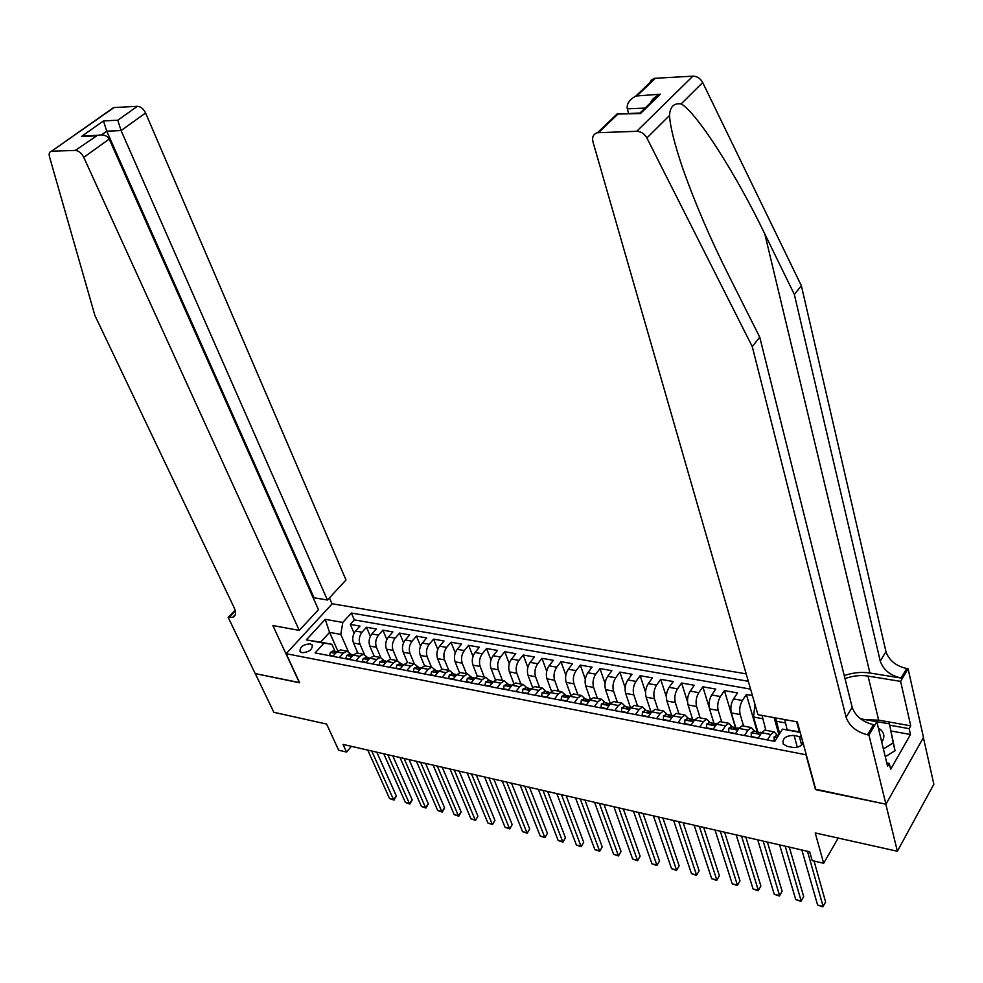 <?xml version="1.0" encoding="UTF-8"?>
<svg xmlns="http://www.w3.org/2000/svg" width="983" height="983" viewBox="0 0 983 983"><rect width="100%" height="100%" fill="white"/><g stroke="black" fill="none" stroke-linecap="round" stroke-linejoin="round"><path stroke-width="1.47" d="M302.088 652.7C309.24 652.122 312.619 649.517 312.201 644.909L310.186 643.84C303.047 644.43 299.68 647.035 300.085 651.643L302.088 652.7M746.183 673.871L332.217 603.771L286.151 653.695L806.306 754.833M923.393 737.569L933.85 784.237L897.381 851.253L815.226 832.957L823.668 863.283L838.192 838.069M286.151 653.695L299.68 682.804L255.261 673.601L273.864 712.319L326.602 724.066L338.668 750.213L346.544 752.056L351.398 746.318M815.706 789.226L885.806 804.18L897.381 851.253M796.648 721.78L799.388 731.757M774.1 717.627L778.941 734.793M752.437 695.571L746.38 694.49L757.168 731.671M735.702 727.506L731.352 712.908C730.271 708.018 731.008 703.349 733.551 698.901L737.557 692.929L724.434 690.607L735.431 727.457M714.002 723.513L709.517 708.878C708.424 704.012 709.161 699.38 711.717 694.981L715.759 689.071L702.845 686.785L709.198 707.49M692.732 719.777L688.051 704.909C686.933 700.08 687.658 695.485 690.238 691.135L694.305 685.274L681.612 683.025L687.522 701.837M671.659 715.698L666.916 701.002C665.774 696.197 666.499 691.651 669.104 687.338L673.208 681.538L660.699 679.327L666.351 696.849M650.881 711.557L646.126 697.156C644.959 692.388 645.684 687.879 648.301 683.603L652.442 677.865L640.13 675.69L645.573 692.179M630.472 707.588L625.667 693.371C624.475 688.641 625.2 684.156 627.83 679.929L631.995 674.252L619.88 672.102L625.139 687.707M609.116 703.889L607.433 703.201L606.032 704.418L610.369 703.767L605.528 689.648C604.324 684.942 605.036 680.506 607.678 676.316L611.868 670.689L599.949 668.575L605.061 683.394M590.464 699.491L585.708 685.987C584.467 681.317 585.192 676.906 587.846 672.753L592.061 667.174L580.326 665.098L585.29 679.216M570.853 695.362L566.183 682.374C564.93 677.742 565.643 673.355 568.321 669.251L572.561 663.722L560.998 661.682L565.839 675.174M551.561 691.344L546.966 678.823C545.7 674.215 546.401 669.865 549.092 665.798L553.355 660.33L541.965 658.315L546.695 671.229M532.565 687.436L528.031 675.321C526.753 670.738 527.453 666.437 530.156 662.395L534.433 656.976L523.226 654.997L527.846 667.383M513.863 683.627L509.391 671.868C508.088 667.322 508.789 663.046 511.504 659.052L515.805 653.683L504.758 651.729L509.28 663.636M495.457 679.904L491.033 668.477C489.706 663.955 490.406 659.716 493.134 655.747L497.459 650.439L486.573 648.51L490.996 659.962M477.333 676.267L472.946 665.135C471.607 660.65 472.307 656.435 475.035 652.503L479.372 647.232L468.658 645.34L472.983 656.374M459.479 672.728L455.117 661.842C453.765 657.381 454.465 653.204 457.206 649.296L461.568 644.086L451 642.206L455.252 652.859M441.895 669.263L437.558 658.598C436.194 654.162 436.882 650.009 439.634 646.15L444.009 640.977L433.601 639.134L437.767 649.419M424.582 665.884L420.257 655.391C418.869 650.992 419.569 646.875 422.321 643.042L426.708 637.918L416.448 636.099L420.54 646.052M407.54 662.591L403.202 652.245C401.801 647.858 402.489 643.779 405.254 639.982L409.665 634.895L399.553 633.101L403.571 642.735M390.767 659.421L386.393 649.136C384.98 644.787 385.668 640.719 388.445 636.959L392.856 631.922L382.891 630.152L386.835 639.491M374.228 656.3L369.817 646.064C368.404 641.739 369.08 637.721 371.857 633.986L376.292 628.985L366.462 627.252L370.345 636.296M339.368 657.59L343.3 653.191L347.011 651.151L351.3 654.518M355.871 660.76L359.79 656.325L363.477 654.273L367.753 657.652M372.606 663.98L376.514 659.507L380.2 657.43L384.439 660.822M389.6 667.248L393.495 662.739L397.157 660.625L401.371 664.041M406.827 670.566L410.71 666.007L414.359 663.881L418.561 667.31M424.324 673.933L428.195 669.337L431.82 667.187L435.997 670.615M442.08 677.348L445.938 672.704L449.55 670.529L453.691 673.982M460.105 680.814L463.939 676.132L467.539 673.933L471.656 677.398M478.402 684.34L482.223 679.609L485.811 677.385L489.878 680.863M496.98 687.916L500.789 683.136L504.353 680.887L508.395 684.377M515.842 691.54L519.638 686.724L523.177 684.438L527.183 687.953M535.01 695.227L538.782 690.361L542.297 688.063L546.278 691.577M554.473 698.974L558.221 694.059L561.723 691.725L565.655 695.264M574.244 702.784L577.979 697.819L581.444 695.46L585.34 699.011M594.334 706.642L598.045 701.629L601.485 699.245L605.344 702.808M614.744 710.574L618.43 705.511L621.846 703.091L625.655 706.666M635.485 714.567L639.147 709.443L642.538 706.998L646.31 710.598M656.57 718.622L660.207 713.449L663.562 710.967L667.285 714.58M678 722.751L681.612 717.516L684.942 715.01L688.616 718.634M699.785 726.941L703.361 721.657L706.666 719.114L710.291 722.751M721.94 731.205L725.491 725.872L728.759 723.291L732.323 726.941M744.463 735.53L747.989 730.148L751.221 727.531L754.723 731.205M823.668 863.283L812.179 860.604L809.685 851.794L343.03 744.401L346.544 752.056M801.477 737.115L794.08 735.407C785.7 735.567 782.087 738.454 783.254 744.07L787.211 746.343L792.433 747.35C797.041 747.891 800.629 746.564 803.185 743.381M337.82 650.967L329.563 632.364L320.655 642.157L331.885 644.258L323.96 643.201L315.125 652.921L774.751 741.366L782.542 729.128L800.039 731.893M323.96 643.201L306.315 639.896L325.226 619.327L342.809 622.436L351.361 613.023L748.321 681.28M800.199 732.433L782.542 729.128M364.374 654.334L359.987 644.246C358.562 639.945 359.237 635.927 362.027 632.216L366.462 627.252M357.923 653.216L353.487 643.042L359.987 644.246M380.765 657.443L376.415 647.293C375.002 642.956 375.69 638.913 378.467 635.165L382.891 630.152M397.415 660.625L393.089 650.365C391.676 646.003 392.364 641.936 395.141 638.164L399.553 633.101M409.112 662.886L414.359 663.881L409.997 653.498C408.609 649.112 409.297 645.008 412.061 641.199L416.448 636.099M431.426 667.113L427.15 656.669C425.774 652.245 426.462 648.116 429.215 644.283L433.601 639.134M448.801 670.394L444.549 659.888C443.198 655.44 443.886 651.274 446.638 647.404L451 642.206M466.421 673.724L462.219 663.156C460.867 658.684 461.568 654.481 464.308 650.574L468.658 645.34M484.3 677.103L480.146 666.462C478.819 661.964 479.52 657.738 482.248 653.793L486.573 648.51M502.46 680.531L498.344 669.828C497.029 665.294 497.73 661.043 500.445 657.062L504.758 651.729M520.879 684.008L516.812 673.244C515.522 668.686 516.222 664.397 518.926 660.379L523.226 654.997M539.593 687.547L535.575 676.709C534.297 672.126 534.998 667.801 537.701 663.746L541.965 658.315M558.59 691.135L554.621 680.236C553.355 675.616 554.068 671.254 556.747 667.174L560.998 661.682M577.869 694.784L573.961 683.812C572.708 679.155 573.421 674.768 576.099 670.639L580.326 665.098M597.455 698.483L593.597 687.436C592.38 682.755 593.093 678.331 595.747 674.166L599.949 668.575M617.349 702.243L613.552 691.135C612.348 686.417 613.06 681.956 615.702 677.754L619.88 672.102M637.562 706.052L633.814 694.883C632.634 690.127 633.359 685.643 635.976 681.391L640.13 675.69M658.094 709.935L654.408 698.68C653.253 693.912 653.978 689.378 656.583 685.09L660.699 679.327M678.946 713.879L675.333 702.55C674.191 697.746 674.928 693.175 677.52 688.85L681.612 683.025M700.142 717.885L696.591 706.482C695.485 701.641 696.21 697.033 698.79 692.659L702.845 686.785M721.694 721.952L718.204 710.476C717.123 705.61 717.86 700.965 720.404 696.542L724.434 690.607M743.59 726.093L740.174 714.543C739.118 709.628 739.855 704.946 742.386 700.486L746.38 694.49M765.843 730.295L762.034 715.415M757.807 731.733L753.531 717.012L762.513 718.671M767.379 739.941L770.869 734.498L774.063 731.856L777.516 735.53M779.617 733.711L775.624 717.909M787.1 729.619L784.753 719.593M750.582 689.12L354.335 619.88L350.267 624.377L354.089 633.163M353.487 643.042C352.049 638.753 352.725 634.748 355.514 631.049L359.962 626.097L350.267 624.377M758.163 738.172L761.665 732.74L764.872 730.111L766.285 730.381M743.615 726.093L742.19 725.823L738.946 728.428L735.407 733.797M721.325 721.891L719.875 721.608L716.595 724.176L713.031 729.484M699.405 717.737L697.93 717.467L694.625 719.998L691.024 725.257M677.84 713.67L676.353 713.388L672.999 715.882L669.386 721.092M656.619 709.665L655.12 709.37L651.741 711.839L648.092 716.988M635.743 705.72L634.219 705.425L630.816 707.858L627.142 712.958M615.198 701.837L613.662 701.543L610.234 703.951L606.536 709.001M594.985 698.016L593.437 697.721L589.972 700.093L586.261 705.094M575.08 694.256L573.519 693.961L570.042 696.308L566.294 701.248M555.493 690.545L553.921 690.25L550.406 692.573L546.646 697.475M536.202 686.908L534.617 686.601L531.09 688.899L527.306 693.752M517.218 683.32L515.608 683.013L512.057 685.286L508.26 690.091M498.504 679.781L496.894 679.474L493.331 681.723L489.509 686.478M480.085 676.304L478.463 675.997L474.875 678.209L471.041 682.927M461.949 672.876L460.314 672.569L456.702 674.756L452.856 679.425M444.07 669.497L442.424 669.19L438.799 671.352L434.941 675.985M426.462 666.167L424.803 665.86L421.166 667.998L417.296 672.581M407.454 662.579L403.792 664.692L399.909 669.239M392.008 659.654L390.337 659.347L386.675 661.436L382.768 665.946M375.162 656.472L373.479 656.153L369.792 658.229L365.885 662.689M358.549 653.339L356.866 653.019L353.167 655.071L349.248 659.495M342.182 650.242L340.487 649.923L336.776 651.95L332.844 656.337M331.885 644.258L335.08 651.434M815.472 789.607L806.072 755.214M348.215 651.299L340.782 634.404L329.563 632.364L325.226 619.327M754.956 704.295L753.531 717.012M354.335 619.88L351.361 613.023M342.809 622.436L340.782 634.404M306.315 639.896L320.655 642.157M774.985 740.998L774.186 740.85L774.088 736.943L777.074 735.444M807.473 851.278L823.115 906.424L817.598 905.048L801.858 849.988M814.047 861.034L825.609 902.013L822.82 906.842L817.598 905.048M881.739 742.091C884.958 737.287 884.491 733.072 880.338 729.46L878.384 728.194M863.025 719.237L889.443 723.857L895.046 750.68L885.278 756.726M889.443 723.857L893.203 742.89L883.398 748.948M895.046 750.68L893.203 742.89M649.419 83.973L651.004 80.287L654.359 78.333L692.88 76.158C697.107 76.232 700.375 78.345 702.685 82.511L801.366 285.734L794.338 294.433L880.24 661.092C883.287 669.841 890.229 675.493 901.079 678.049L869.93 673.023C861.427 671.745 852.875 672.605 844.262 675.591M794.338 294.433L764.811 233.979C736.672 175.195 696.886 112.627 681.17 103.903C673.896 102.896 670.013 106.766 669.509 115.502C670.173 126.66 674.571 144.206 682.681 168.167C695.128 203.42 710.537 239.274 728.87 275.731L759.761 337.23L852.175 707.293C855.382 716.115 862.496 721.915 873.494 724.704L867.534 734.793L868.935 735.051L885.941 804.205L815.829 789.681L797.311 721.891L757.93 714.666L592.946 141.822C591.889 136.969 593.4 133.934 597.48 132.73L636.726 131.304L692.88 76.158M801.366 285.734L885.966 651.655C888.988 660.392 895.894 666.019 906.707 668.526L908.083 668.747L923.479 737.422L885.941 804.205M759.761 337.23L752.241 346.532L846.105 717.295C849.349 726.13 856.488 731.954 867.534 734.793M669.509 115.502L646.888 137.976L752.241 346.532M866.773 719.814L878.655 720.134L910.762 725.835L909.152 728.661L889.762 725.196M886.777 762.931L889.271 763.41L890.684 769.271L910.479 734.498L909.152 728.661M889.271 763.41L887.6 766.347L876.824 721.706L868.935 735.051M908.083 668.747L900.625 681.391L868.063 676.083C860.395 674.94 852.716 675.776 845.011 678.602M910.762 725.835L900.625 681.391M628.592 113.537L627.301 108.843C626.503 103.989 629.353 99.725 635.866 96.027L660.355 94.196L658.585 94.958C654.014 97.268 651.139 100.389 649.923 104.333M860.518 718.794L876.824 721.706M646.888 137.976C644.43 133.688 641.039 131.464 636.726 131.304M910.479 734.498L891.139 731.008M660.355 94.196L640.388 113.61L638.532 113.131M640.388 113.61L616.943 114.016L615.739 116.203M313.442 598.401L314.032 597.775L327.425 600.023L346.004 579.995L145.582 112.984L121.081 130.567L106.742 131.181L101.532 134.892M327.425 600.023L121.081 130.567L117.776 120.233L137.387 106.299L114.016 107.565L51.472 151.259C49.383 151.8 48.72 153.606 49.469 156.69L94.872 315.396L234.224 607.863C236.399 612.876 235.871 616.046 232.639 617.373L228.154 617.336L255.187 673.588L299.582 682.595M299.434 682.755L272.844 625.544L299.274 630.398L83.764 157.329C81.491 153.041 78.677 150.743 75.322 150.411L51.915 151.21M228.154 617.336L235.121 610.16M332.07 603.931L329.416 597.885M299.274 630.398L318.455 609.693L109.224 139.07L83.764 157.329M111.657 108.966L114.016 107.565M137.387 106.299C140.716 106.545 143.444 108.781 145.582 112.984M314.032 597.775L106.742 131.181L103.485 120.921L117.776 120.233M75.322 150.411L97.452 135.347C103.313 134.29 107.233 135.531 109.224 139.07M95.806 135.851L81.515 136.44L89.121 135.679M758.2 738.11L751.27 736.439L751.221 732.581L754.244 731.106M785.147 846.142L801.182 900.969L795.751 899.617L779.617 844.864M759.429 732.667L757.623 731.757L756.357 733.035L761.284 732.446M789.288 847.1L803.689 896.607L800.924 901.386L795.751 899.617M735.517 733.625L728.722 732.102L728.747 728.292L731.794 726.842M763.177 841.079L779.58 895.587L774.235 894.26L757.733 839.838M736.869 728.342L735.087 727.469L733.797 728.747L738.712 728.157M767.379 842.05L782.124 891.274L779.384 896.029L774.235 894.26M782.124 891.274L779.384 896.029M713.203 729.226L706.568 727.838L706.63 724.066L709.726 722.652M741.551 836.103L758.323 890.303L753.064 888.988L736.193 834.874M714.702 724.102L712.933 723.255L711.618 724.52L716.533 723.943M745.814 837.086L760.879 886.027L758.163 890.745L753.064 888.988M760.879 886.027L758.163 890.745M691.27 724.901L684.758 723.648L684.881 719.925L688.014 718.524M720.269 831.213L737.397 885.093L732.212 883.803L715.01 829.996M692.892 719.925L691.135 719.114L689.808 720.367L694.698 719.789M724.594 832.208L739.978 880.866L737.287 885.548L732.212 883.803M739.978 880.866L737.287 885.548M669.62 720.736L663.316 719.531L663.5 715.845L666.646 714.457M699.331 826.396L716.791 879.969L711.692 878.704L694.145 825.204M671.426 715.808L669.706 715.034L668.354 716.288L672.249 715.526M703.705 827.403L719.396 875.779L716.718 880.424L711.692 878.704M719.396 875.779L716.718 880.424M648.338 716.644L642.218 715.477L642.452 711.827L645.634 710.463M678.712 821.653L696.505 874.919L691.479 873.666L673.613 820.473M650.328 711.766L648.608 711.028L647.244 712.257L651.913 711.606M683.136 822.673L699.122 870.778L696.468 875.386L691.479 873.666M699.122 870.778L696.468 875.386M627.387 712.626L621.465 711.483L621.748 707.871L624.955 706.531M658.413 816.984L676.513 869.955L671.561 868.714L653.388 815.816M629.55 707.797L627.854 707.084L626.466 708.313L631 707.613M662.898 818.003L679.155 865.851L676.525 870.422L671.561 868.714M679.155 865.851L676.525 870.422M606.781 708.657L601.043 707.551L601.363 703.988L604.606 702.673M638.434 812.376L656.828 865.052L651.962 863.836L633.482 811.245M642.956 813.42L659.495 860.997L656.89 865.531L651.962 863.836M659.495 860.997L656.89 865.531M586.507 704.762L580.941 703.693L581.309 700.154L584.578 698.864M618.762 807.854L637.439 860.223L632.634 859.031L613.884 806.724M589.001 700.043L587.33 699.38L585.905 700.584L590.169 699.847M623.32 808.898L640.117 856.205L637.537 860.715L632.634 859.031M640.117 856.205L637.537 860.715M566.54 700.928L561.146 699.884L561.563 696.382L564.856 695.116M599.372 803.394L618.344 855.48L613.613 854.301L594.58 802.288M569.194 696.259L567.547 695.62L566.11 696.812L570.226 696.062M603.98 804.45L621.035 851.499L618.467 855.96L613.613 854.301M621.035 851.499L618.467 855.96M546.904 697.144L541.67 696.136L542.125 692.683L545.442 691.418M580.289 798.995L599.519 850.799L594.862 849.631L575.559 797.913M549.706 692.536L548.072 691.921L546.609 693.101L550.578 692.351M584.934 800.064L602.223 846.855L599.679 851.29L594.862 849.631M602.223 846.855L599.679 851.29M527.564 693.433L522.489 692.45L522.993 689.022L526.323 687.793M561.477 794.669L580.978 846.179L576.382 845.036L556.82 793.6M530.513 688.862L528.891 688.272L527.416 689.452L531.176 688.714M566.171 795.751L583.693 842.271L581.174 846.682L576.382 845.036M583.693 842.271L581.174 846.682M508.518 689.771L503.603 688.825L504.144 685.434L507.511 684.217M542.96 790.406L562.694 841.632L558.172 840.502L538.365 789.349M511.615 685.262L510.005 684.684L508.518 685.851L512.192 685.114M547.691 791.499L565.434 837.762L562.927 842.136L558.172 840.502M565.434 837.762L562.927 842.136M489.767 686.159L485.012 685.249L485.59 681.895L488.969 680.691M524.701 786.203L544.68 837.147L540.22 836.041L520.179 785.171M493.011 681.71L491.402 681.145L489.903 682.3L493.429 681.6M529.468 787.297L547.433 833.314L544.951 837.663L540.22 836.041M547.433 833.314L544.951 837.663M471.299 682.607L466.692 681.723L467.306 678.405L470.71 677.213M506.712 782.063L526.925 832.736L522.526 831.643L502.264 781.043M474.678 678.209L473.081 677.668L471.57 678.811L474.949 678.135M511.516 783.168L529.69 828.939L527.22 833.252L522.526 831.643M529.69 828.939L527.22 833.252M453.114 679.118L448.653 678.258L449.305 674.965L452.721 673.797M488.993 777.983L509.415 828.374L505.078 827.305L484.594 776.975M456.616 674.756L455.043 674.24L453.507 675.37L456.726 674.731M493.822 779.101L512.192 824.614L509.747 828.902L505.078 827.305M512.192 824.614L509.747 828.902M435.199 675.665L430.886 674.842L431.574 671.586L435.002 670.431M471.521 773.965L492.164 824.086L487.887 823.017L467.183 772.97M445.938 672.704L437.263 670.861L435.715 671.979L438.774 671.377M476.386 775.083L494.953 820.35L492.52 824.614L487.887 823.017M494.953 820.35L492.52 824.614M417.554 672.274L413.376 671.475L414.089 668.243L417.542 667.113M454.293 770.008L475.145 819.847L470.931 818.802L450.03 769.025M421.203 667.949L418.402 667.998L418.193 668.649L421.093 668.096M459.196 771.127L477.947 816.16L475.539 820.375L470.931 818.802M477.947 816.16L475.539 820.375M400.167 668.932L396.124 668.157L396.874 664.963L400.339 663.844M437.312 766.101L458.361 815.681L454.207 814.649L433.11 765.13M403.866 664.606L401.138 664.705L400.917 665.356L403.644 664.864M442.239 767.231L461.174 812.019L458.361 815.681L458.791 816.209L454.207 814.649M461.174 812.019L458.791 816.209M383.026 665.638L379.119 664.889L379.905 661.719L383.382 660.625M420.577 762.243L441.822 811.565L437.718 810.545L416.436 761.284M386.774 661.326L384.12 661.473L383.898 662.112L386.442 661.694M425.528 763.386L444.635 807.928L441.822 811.565L442.264 812.093L437.718 810.545M444.635 807.928L442.264 812.093M366.143 662.395L362.358 661.67L363.182 658.524L366.671 657.443M404.074 758.446L425.492 807.498L421.449 806.49L399.983 757.5M369.927 658.082L367.359 658.278L367.126 658.917L369.485 658.585M409.051 759.589L428.318 803.897L425.492 807.498L425.971 808.038L421.449 806.49M428.318 803.897L425.971 808.038M349.506 659.2L345.844 658.487L346.692 655.378L350.206 654.309M387.794 754.698L409.395 803.492L405.401 802.497L383.763 753.777M353.315 654.899L350.833 655.133L350.587 655.772L352.725 655.55M392.807 755.853L412.233 799.929L409.395 803.492L409.899 804.033L405.401 802.497M412.233 799.929L409.899 804.033M333.102 656.042L329.563 655.366L330.448 652.282L333.962 651.225M371.746 751.012L393.519 799.548L389.575 798.565L367.765 750.09M336.936 651.766L334.539 652.036L334.294 652.663L336.26 652.515M376.784 752.167L396.358 796.009L393.519 799.548L394.036 800.088L389.575 798.565M396.358 796.009L394.036 800.088M369.817 646.064L376.415 647.293M386.393 649.136L393.089 650.365M403.202 652.245L409.997 653.498M420.257 655.391L427.15 656.669M437.558 658.598L444.549 659.888M455.117 661.842L462.219 663.156M472.946 665.135L480.146 666.462M491.033 668.477L498.344 669.828M509.391 671.868L516.812 673.244M528.031 675.321L535.575 676.709M546.966 678.823L554.621 680.236M566.183 682.374L573.961 683.812M585.708 685.987L593.597 687.436M605.528 689.648L613.552 691.135M625.667 693.371L633.814 694.883M646.126 697.156L654.408 698.68M666.916 701.002L675.333 702.55M688.051 704.909L696.591 706.482M709.517 708.878L718.204 710.476M731.352 712.908L740.174 714.543M776.091 721.19L785.22 722.874M355.514 631.049L362.027 632.216M371.857 633.986L378.467 635.165M388.445 636.959L395.141 638.164M405.254 639.982L412.061 641.199M422.321 643.042L429.215 644.283M439.634 646.15L446.638 647.404M457.206 649.296L464.308 650.574M475.035 652.503L482.248 653.793M493.134 655.747L500.445 657.062M511.504 659.052L518.926 660.379M530.156 662.395L537.701 663.746M549.092 665.798L556.747 667.174M568.321 669.251L576.099 670.639M587.846 672.753L595.747 674.166M607.678 676.316L615.702 677.754M627.83 679.929L635.976 681.391M648.301 683.603L656.583 685.09M669.104 687.338L677.52 688.85M690.238 691.135L698.79 692.659M711.717 694.981L720.404 696.542M733.551 698.901L742.386 700.486M761.665 732.74L770.869 734.498M738.946 728.428L747.989 730.148M716.595 724.176L725.491 725.872M694.625 719.998L703.361 721.657M672.999 715.882L681.612 717.516M651.741 711.839L660.207 713.449M630.816 707.858L639.147 709.443M610.234 703.951L618.43 705.511M589.972 700.093L598.045 701.629M570.042 696.308L577.979 697.819M550.406 692.573L558.221 694.059M531.09 688.899L538.782 690.361M512.057 685.286L519.638 686.724M493.331 681.723L500.789 683.136M474.875 678.209L482.223 679.609M456.702 674.756L463.939 676.132M421.166 667.998L428.195 669.337M403.792 664.692L410.71 666.007M386.675 661.436L393.495 662.739M369.792 658.229L376.514 659.507M353.167 655.071L359.79 656.325M336.776 651.95L343.3 653.191M801.661 745.04L799.29 736.39M797.324 747.166L794.08 735.407M774.088 737.041L777.135 737.619M764.811 233.979L869.93 673.023M852.175 707.293L846.105 717.295M880.24 661.092L885.966 651.655M655.464 78.198L637.598 95.29M617.471 114.544L598.598 132.607M702.685 82.511L681.17 103.903M901.079 678.049L906.707 668.526M878.655 720.134L868.063 676.083M645.069 108.081L627.301 108.843M81.515 136.44L103.485 120.921M235.33 610.959L228.99 617.484M751.221 732.679L760.559 734.461M756.713 733.306L756.431 732.347M728.747 728.391L737.828 730.123M734.178 729.017L733.896 728.059M706.63 724.164L715.464 725.847M712.011 724.803L711.717 723.844M684.881 720.011L693.482 721.657M690.213 720.65L689.919 719.691M663.488 715.931L671.856 717.529M668.772 716.57L668.465 715.599M642.44 711.913L650.586 713.474M647.674 712.54L647.367 711.581M621.735 707.957L629.661 709.468M626.921 708.596L626.601 707.637M601.35 704.074L609.067 705.548M606.499 704.7L606.167 703.742M581.297 700.24L588.805 701.678M586.384 700.867L586.052 699.921M561.551 696.468L568.862 697.869M566.601 697.094L566.257 696.148M542.112 692.769L549.227 694.121M547.113 693.371L546.769 692.437M522.981 689.108L529.898 690.435M527.932 689.722L527.576 688.788M504.132 685.52L510.865 686.798M509.047 686.109L508.69 685.188M485.577 681.969L492.127 683.222M490.443 682.571L490.087 681.649M467.294 678.479L473.671 679.695M472.123 679.069L471.754 678.159M449.292 675.051L455.485 676.23M454.072 675.628L453.704 674.719M431.549 671.659L437.582 672.814M436.292 672.237L435.924 671.328M414.076 668.329L419.95 669.448M418.77 668.882L418.402 667.998M396.862 665.036L402.563 666.13M401.506 665.589L401.138 664.705M379.88 661.805L385.434 662.861M384.5 662.345L384.12 661.473M363.157 658.61L368.564 659.642M367.728 659.151L367.359 658.278M346.667 655.464L351.926 656.46M351.201 655.993L350.833 655.133M330.423 652.356L335.535 653.339M334.908 652.884L334.539 652.036M312.643 645.88L312.201 644.909M764.872 730.111L774.063 731.856M742.19 725.823L751.221 727.531M719.875 721.608L728.759 723.291M697.93 717.467L706.666 719.114M676.353 713.388L684.942 715.01M655.12 709.37L663.562 710.967M634.219 705.425L642.538 706.998M613.662 701.543L621.846 703.091M593.437 697.721L601.485 699.245M573.519 693.961L581.444 695.46M553.921 690.25L561.723 691.725M534.617 686.601L542.297 688.063M515.608 683.013L523.177 684.438M496.894 679.474L504.353 680.887M478.463 675.997L485.811 677.385M460.314 672.569L467.539 673.933M442.424 669.19L449.55 670.529M424.803 665.86L431.82 667.187M390.337 659.347L397.157 660.625M373.479 656.153L380.2 657.43M356.866 653.019L363.477 654.273M340.487 649.923L347.011 651.151M778.364 735.689L776.152 735.272M654.359 78.333L635.866 96.027M639.884 113.119L658.585 94.958M616.943 114.016L639.835 113.07M617.005 114.065L597.48 132.73M235.355 614.572L232.639 617.373M51.472 151.259L113.573 107.614M83.15 135.924L97.452 135.347M761.8 732.544L760.35 732.274M757.623 731.757L753.31 730.934M739.069 728.231L737.778 727.973M735.087 727.469L730.848 726.658M716.73 723.98L715.575 723.758M712.933 723.255L708.768 722.468M694.76 719.802L693.74 719.605M691.135 719.114L687.043 718.34M669.706 715.034L665.663 714.272M651.876 711.655L651.127 711.508M648.608 711.028L644.639 710.279M630.963 707.674L630.324 707.551M627.854 707.084L623.947 706.347M607.433 703.201L603.587 702.476M587.33 699.38L583.546 698.667M567.547 695.62L563.824 694.92M548.072 691.921L544.398 691.221M528.891 688.272L525.278 687.584M510.005 684.684L506.442 684.008M491.402 681.145L487.9 680.482M473.081 677.668L469.641 677.017M455.043 674.24L451.639 673.588M437.263 670.861L433.921 670.222M419.753 667.531L416.448 666.904M402.489 664.25L399.245 663.636M385.483 661.018L382.276 660.404M368.723 657.836L365.565 657.234M352.197 654.69L349.088 654.1M335.916 651.594L332.844 651.016"/></g></svg>
